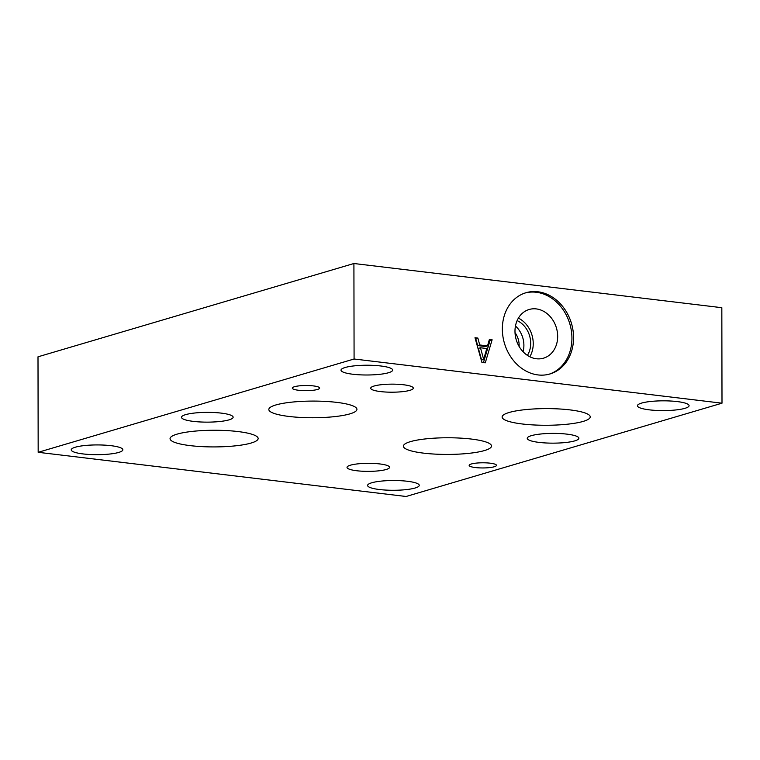 <?xml version="1.0" encoding="UTF-8"?>
<svg xmlns="http://www.w3.org/2000/svg" width="760" height="760" viewBox="0 0 760 760"><rect width="100%" height="100%" fill="white"/><g stroke="black" fill="none" stroke-linecap="round" stroke-linejoin="round"><path stroke-width="1.14" d="M38.171 452.305L406.087 496.489L722 403.19L354.084 359.005L38.171 452.305L38 356.81L353.913 263.511L354.084 359.005M483.664 359.385L486.789 348.526L480.472 347.766L478.401 348.374L481.583 359.993L483.664 359.385L480.472 347.766M492.119 339.786L485.269 362.824L481.925 362.425L474.99 337.725L477.859 338.067L479.721 344.964L487.531 345.904L489.373 339.454L492.119 339.786L490.048 340.394L483.445 362.606M489.136 340.28L490.048 340.394M487.531 345.904L485.45 346.512L477.651 345.581L479.721 344.964M477.859 338.067L475.788 338.684L477.651 345.581M475.247 338.618L475.788 338.684M722 403.19L721.829 307.695L353.913 263.511M573.562 337.63A42.351 34.96 -106.5 0 1 549.955 373.967A42.351 34.96 -106.5 0 1 502.35 329.08A42.351 34.96 -106.5 0 1 525.958 292.733A42.351 34.96 -106.5 0 1 573.562 337.63M515.024 332.614A18.23 15.048 -106.5 0 1 519.099 346.437M525.15 292.99A42.351 34.96 -106.5 0 1 571.928 338.115A42.351 34.96 -106.5 0 1 549.128 374.195M557.669 336.395A25.384 20.947 -106.5 0 1 543.514 358.178A25.384 20.947 -106.5 0 1 514.986 331.274A25.384 20.947 -106.5 0 1 529.14 309.491A25.384 20.947 -106.5 0 1 557.669 336.395M518.406 318.117A25.384 20.947 -106.5 0 1 533.235 343.615A25.384 20.947 -106.5 0 1 529.815 356.772M517.133 320.596A22.363 18.458 -106.5 0 1 530.698 343.311A22.363 18.458 -106.5 0 1 527.402 355.376M515.47 326.021A22.363 18.458 -106.5 0 1 523.896 345.315A22.363 18.458 -106.5 0 1 523.061 351.728M350.417 465.196A21.27 4.019 -0.1 0 1 374.3 463.476A21.27 4.019 -0.1 0 1 389.576 467.305A21.27 4.019 -0.1 0 1 386.184 469.49A21.27 4.019 -0.1 0 1 362.301 471.219A21.27 4.019 -0.1 0 1 347.026 467.381A21.27 4.019 -0.1 0 1 350.417 465.196M374.101 386.023A21.299 4.028 -0.1 0 1 398.012 384.294A21.299 4.028 -0.1 0 1 413.307 388.132A21.299 4.028 -0.1 0 1 409.916 390.327A21.299 4.028 -0.1 0 1 386.004 392.046A21.299 4.028 -0.1 0 1 370.709 388.208A21.299 4.028 -0.1 0 1 374.101 386.023M275.842 404.966A44.051 8.331 -0.1 0 1 325.299 401.403A44.051 8.331 -0.1 0 1 356.934 409.336A44.051 8.331 -0.1 0 1 349.913 413.867A44.051 8.331 -0.1 0 1 300.456 417.43A44.051 8.331 -0.1 0 1 268.831 409.498A44.051 8.331 -0.1 0 1 275.842 404.966M177.07 434.14A44.051 8.331 -0.1 0 1 226.527 430.578A44.051 8.331 -0.1 0 1 258.153 438.51A44.051 8.331 -0.1 0 1 251.142 443.033A44.051 8.331 -0.1 0 1 201.675 446.604A44.051 8.331 -0.1 0 1 170.05 438.662A44.051 8.331 -0.1 0 1 177.07 434.14M410.409 441.645A44.061 8.331 -0.1 0 1 459.876 438.083A44.061 8.331 -0.1 0 1 491.511 446.015A44.061 8.331 -0.1 0 1 484.5 450.547A44.061 8.331 -0.1 0 1 435.024 454.109A44.061 8.331 -0.1 0 1 403.389 446.167A44.061 8.331 -0.1 0 1 410.409 441.645M509.124 412.49A44.061 8.331 -0.1 0 1 558.6 408.927A44.061 8.331 -0.1 0 1 590.235 416.86A44.061 8.331 -0.1 0 1 583.224 421.391A44.061 8.331 -0.1 0 1 533.748 424.954A44.061 8.331 -0.1 0 1 502.113 417.022A44.061 8.331 -0.1 0 1 509.124 412.49M294.481 386.716A13.661 2.584 -0.1 0 1 309.814 385.605A13.661 2.584 -0.1 0 1 319.627 388.065A13.661 2.584 -0.1 0 1 317.452 389.471A13.661 2.584 -0.1 0 1 302.109 390.573A13.661 2.584 -0.1 0 1 292.296 388.113A13.661 2.584 -0.1 0 1 294.481 386.716M471.333 463.99A13.661 2.584 -0.1 0 1 486.675 462.887A13.661 2.584 -0.1 0 1 496.479 465.348A13.661 2.584 -0.1 0 1 494.304 466.744A13.661 2.584 -0.1 0 1 478.962 467.856A13.661 2.584 -0.1 0 1 469.158 465.395A13.661 2.584 -0.1 0 1 471.333 463.99M75.335 447.203A25.821 4.883 -0.1 0 1 104.329 445.113A25.821 4.883 -0.1 0 1 122.864 449.758A25.821 4.883 -0.1 0 1 118.75 452.418A25.821 4.883 -0.1 0 1 89.765 454.499A25.821 4.883 -0.1 0 1 71.221 449.853A25.821 4.883 -0.1 0 1 75.335 447.203M531.354 435.67A25.821 4.883 -0.1 0 1 560.348 433.58A25.821 4.883 -0.1 0 1 578.883 438.226A25.821 4.883 -0.1 0 1 574.769 440.876A25.821 4.883 -0.1 0 1 545.784 442.966A25.821 4.883 -0.1 0 1 527.24 438.32A25.821 4.883 -0.1 0 1 531.354 435.67M345.125 367.507A25.821 4.883 -0.1 0 1 374.11 365.417A25.821 4.883 -0.1 0 1 392.644 370.072A25.821 4.883 -0.1 0 1 388.541 372.723A25.821 4.883 -0.1 0 1 359.547 374.813A25.821 4.883 -0.1 0 1 341.012 370.167A25.821 4.883 -0.1 0 1 345.125 367.507M641.554 403.104A25.821 4.883 -0.1 0 1 670.538 401.014A25.821 4.883 -0.1 0 1 689.082 405.669A25.821 4.883 -0.1 0 1 684.969 408.32A25.821 4.883 -0.1 0 1 655.975 410.409A25.821 4.883 -0.1 0 1 637.44 405.755A25.821 4.883 -0.1 0 1 641.554 403.104M371.716 482.79A25.821 4.883 -0.1 0 1 400.7 480.7A25.821 4.883 -0.1 0 1 419.244 485.355A25.821 4.883 -0.1 0 1 415.131 488.006A25.821 4.883 -0.1 0 1 386.137 490.095A25.821 4.883 -0.1 0 1 367.602 485.44A25.821 4.883 -0.1 0 1 371.716 482.79M185.611 414.647A25.821 4.883 -0.1 0 1 214.605 412.556A25.821 4.883 -0.1 0 1 233.139 417.212A25.821 4.883 -0.1 0 1 229.026 419.862A25.821 4.883 -0.1 0 1 200.041 421.952A25.821 4.883 -0.1 0 1 181.507 417.306A25.821 4.883 -0.1 0 1 185.611 414.647"/></g></svg>
